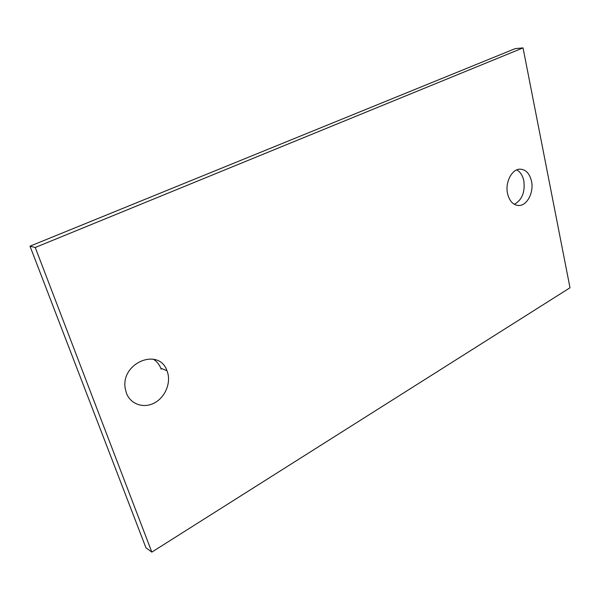 <?xml version="1.0" encoding="UTF-8"?>
<svg xmlns="http://www.w3.org/2000/svg" width="600" height="600" viewBox="0 0 600 600"><rect width="100%" height="100%" fill="white"/><g stroke="black" fill="none" stroke-linecap="round" stroke-linejoin="round"><path stroke-width="0.9" d="M151.837 552.112L35.242 247.485L30 246.18L145.935 547.77L151.837 552.112L570 287.767L523.043 47.888L35.242 247.485M30 246.18L515.213 48.623L523.043 47.888M507.562 193.68C504.945 182.625 511.71 169.208 519.817 169.148C525.69 169.32 529.582 173.325 531.502 181.155C534.082 192.51 526.882 206.108 518.467 205.5C513.053 204.983 509.423 201.045 507.562 193.68M167.31 371.663C171.24 382.635 165.368 397.11 154.553 402.87C143.805 408.787 130.493 404.355 126.398 393.06L125.28 388.74C120.308 362.88 158.985 347.062 166.95 370.71L167.31 371.663M516.735 169.89C520.305 171.9 522.668 175.538 523.822 180.788C525.195 192.157 522.03 200.002 514.327 204.315M153.285 359.175C156.697 361.335 159.21 364.35 160.822 368.235L161.175 369.173M166.95 370.71L160.822 368.235M518.467 205.5L517.665 205.44"/></g></svg>
